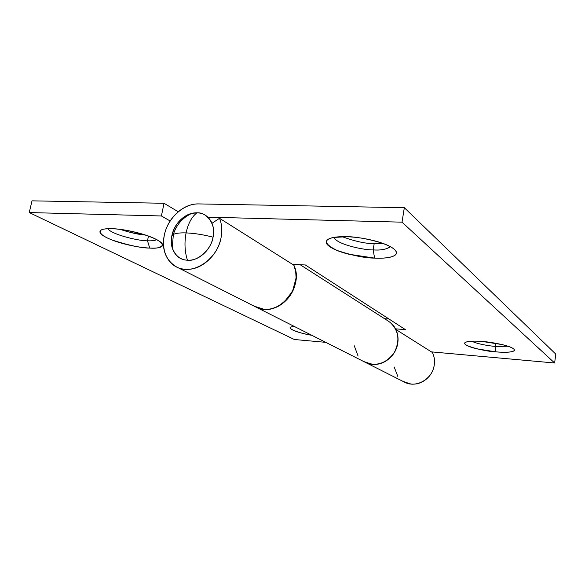 <?xml version="1.0" encoding="UTF-8"?>
<svg xmlns="http://www.w3.org/2000/svg" width="585" height="585" viewBox="0 0 585 585"><rect width="100%" height="100%" fill="white"/><g stroke="black" fill="none" stroke-linecap="round" stroke-linejoin="round"><path stroke-width="0.88" d="M390.341 246.629L389.859 247.184C385.515 249.532 379.95 250.431 373.157 249.897L374.605 258.109C364.967 258.102 352.426 255.543 336.982 250.431C324.097 243.938 323.081 239.601 333.918 237.415L346.934 236.735C356.126 237.057 365.384 238.439 374.714 240.881C383.979 243.338 390.407 246.073 393.997 249.071C397.507 252.047 397.31 254.402 393.42 256.128C389.537 257.846 383.27 258.504 374.605 258.109L348.653 254.197C339.951 251.974 333.574 249.415 329.53 246.519C325.465 243.601 325.048 241.174 328.295 239.221C331.607 237.269 337.823 236.442 346.934 236.735C356.631 236.216 391.16 242.731 396.016 251.404C398.634 257.641 383.182 258.636 374.605 258.109L373.157 249.897C365.318 250.329 336.558 244.632 334.086 237.386C336.558 244.632 365.318 250.329 373.157 249.897L374.188 243.616L373.157 249.897C380.594 250.504 386.319 249.429 390.327 246.658M342.247 236.691C355.139 241.415 365.786 243.726 374.188 243.616L382.809 243.375M495.341 346.408L495.948 351.856C487.21 351.848 457.441 345.077 466.23 342.035C470.896 341.04 476.336 340.872 482.566 341.516L501.886 344.536C507.97 345.991 511.875 347.431 513.593 348.865C515.275 350.291 514.361 351.292 510.873 351.863C507.385 352.426 502.413 352.426 495.948 351.856L477.521 348.967C471.678 347.6 467.766 346.21 465.777 344.792C463.795 343.366 464.402 342.327 467.605 341.669C470.852 341.018 475.839 340.967 482.566 341.516C489.747 341.83 511.224 345.53 514.164 349.479C515.838 352.711 502.632 352.55 495.948 351.856L495.341 346.408C490.135 346.049 477.557 344.177 471.81 341.216C477.557 344.177 490.135 346.049 495.341 346.408L495.773 343.263L495.341 346.408L507.977 346.24L495.341 346.408M219.507 218.293C221.876 224.084 222.41 230.475 221.101 237.481C217.415 259.733 192.26 275.996 176.494 266.899C165.928 260.5 161.855 249.992 164.268 235.375C167.529 218.212 183.69 203.331 198.761 203.916L404.323 207.697L555.75 354.079L404.323 207.697L402.019 222.168L207.777 217.159L402.019 222.168L554.639 363L402.019 222.168L404.323 207.697L198.761 203.916C190.959 203.799 183.712 206.797 177.036 212.918C170.359 219.031 166.103 226.519 164.268 235.375C162.425 244.252 163.559 252.003 167.654 258.643C171.771 265.298 177.76 268.859 185.606 269.334C193.489 269.773 200.926 266.884 207.916 260.669C214.892 254.409 219.287 246.68 221.101 237.481C222.41 230.475 221.876 224.084 219.507 218.293L293.802 265.129L219.507 218.293L211.953 223.309L219.507 218.293M255.674 306.92C275.966 319.351 305.311 287.498 293.802 265.129L295.674 271.228L296.09 277.875L292.558 291.286L283.959 302.343L278.343 306.182L272.244 308.566C268.032 309.662 263.967 309.684 260.062 308.639L255.352 306.759M363.76 361.552L372.184 364.323C378.173 364.916 383.68 363.146 388.703 359.007C393.72 354.854 396.732 349.552 397.749 343.124C398.473 338.225 397.837 333.662 395.833 329.45C397.837 333.662 398.473 338.225 397.749 343.124C395.848 358.261 378.436 368.857 366.049 362.693M404.403 382.1C415.898 388.572 432.622 379.117 434.267 364.96C434.889 360.506 434.26 356.353 432.381 352.492L395.913 329.509M384.542 318.686L389.025 319.022L384.542 318.686M292.544 264.34L305.37 264.976L405.456 329.64L395.526 328.843L405.456 329.64L305.37 264.976L292.544 264.34M431.394 351.87L554.639 363L555.75 354.079L554.639 363L431.394 351.87M395.862 329.472L432.381 352.492C434.297 356.345 434.926 360.499 434.267 364.96C433.39 370.81 430.662 375.599 426.085 379.343C421.492 383.058 416.432 384.623 410.897 384.031L403.094 381.435M394.158 366.963L397.8 376.389M354.261 345.772L358.086 356.075M120.196 229.4C130.667 232.786 139.062 234.658 145.373 235.016M148.473 236.084L147.493 240.771C141.884 241.4 112.751 235.272 107.728 228.735C112.751 235.272 141.884 241.4 147.493 240.771L149.731 248.069C141.716 248.135 129.358 245.517 112.656 240.223C97.359 234.475 97.732 229.415 105.366 228.932L112.064 228.72C119.135 228.969 127.099 230.176 135.954 232.347C144.78 234.519 151.734 236.969 156.817 239.682C161.833 242.373 163.603 244.53 162.118 246.139C160.641 247.733 156.509 248.384 149.731 248.069C142.981 247.769 135.464 246.621 127.201 244.632C118.909 242.636 112.108 240.325 106.799 237.7C101.461 235.06 99.245 232.845 100.145 231.06C101.088 229.276 105.059 228.494 112.064 228.72C117.768 228.669 127.011 230.205 139.8 233.349C153.855 237.481 161.445 241.349 162.571 244.947C160.941 247.63 156.663 248.676 149.731 248.069L147.493 240.771C151.23 241.02 154.33 240.654 156.78 239.66C154.33 240.654 151.23 241.02 147.493 240.771L148.473 236.084M311.783 335.278C299.754 333.53 285.041 327.914 291.754 326.788L294.226 326.408M293.451 264.383C295.988 269.7 296.712 275.586 295.622 282.043C292.719 301.655 270.087 315.447 255.601 306.884M365.252 362.312C376.652 366.7 386.349 363.409 394.348 352.441C400.308 340.221 398.707 330.05 389.544 321.925M32.007 200.845L164.049 203.28L178.301 211.799L164.049 203.28L32.007 200.845L29.25 212.56L294.387 339.505L325.735 342.335L294.387 339.505L29.25 212.56L161.401 215.967L29.25 212.56L32.007 200.845M130.294 232.435L145.409 235.031M170.133 220.984L161.401 215.967L164.049 203.28L161.401 215.967L170.133 220.984M311.812 335.3L305.494 334.028C299.805 332.755 295.564 331.424 292.771 330.042C289.97 328.653 289.487 327.615 291.323 326.927L294.196 326.393M388.001 320.894L391.014 323.088C394.275 325.962 396.425 329.626 397.464 334.093C398.487 338.569 398.202 343.081 396.615 347.629C395.014 352.17 392.374 355.965 388.703 359.007C385.025 362.042 380.959 363.804 376.491 364.294C372.031 364.777 367.936 363.921 364.214 361.742M254.204 306.182L264.171 309.333C271.323 309.867 277.992 307.476 284.178 302.152C290.35 296.792 294.167 290.087 295.622 282.043C296.785 275.425 296.076 269.539 293.487 264.383M196.97 212.808C191.77 216.764 188.143 223.463 186.081 232.903C194.476 233.261 203.47 234.687 213.064 237.181C216.274 225.276 207.339 212.033 196.97 212.808C202.651 212.94 207.075 215.375 210.249 220.099C213.415 224.859 214.351 230.548 213.064 237.181C203.47 234.687 194.476 233.261 186.081 232.903C180.078 232.713 175.844 233.21 173.365 234.395L171.866 235.66L171.383 239.068L171.405 243.477L172.246 247.828C175.178 255.674 180.238 259.813 187.434 260.237C184.728 251.623 184.275 242.512 186.081 232.903C184.275 242.512 184.728 251.623 187.434 260.237C197.452 261.787 211.602 249.137 213.064 237.181C211.748 243.813 208.574 249.393 203.551 253.919C198.512 258.416 193.138 260.522 187.434 260.237C181.745 259.93 177.394 257.371 174.374 252.559C171.376 247.755 170.542 242.124 171.866 235.66C173.197 229.203 176.297 223.748 181.16 219.302C186.037 214.856 191.31 212.691 196.97 212.808L191.595 213.459C181.123 217.225 174.549 224.625 171.866 235.66L173.365 234.395C175.844 233.21 180.078 232.713 186.081 232.903C188.143 223.463 191.77 216.764 196.97 212.808M178.352 267.842L256.135 307.154M366.619 363L404.615 382.202M389.976 246.468L389.859 247.184M396.016 251.404L394.641 249.641M300.163 264.72L388.55 321.253M257.568 307.878L365.398 362.378M162.571 244.947L160.626 242.131M191.595 213.459C182.476 217.825 176.399 224.801 173.365 234.395L172.246 247.828"/></g></svg>
